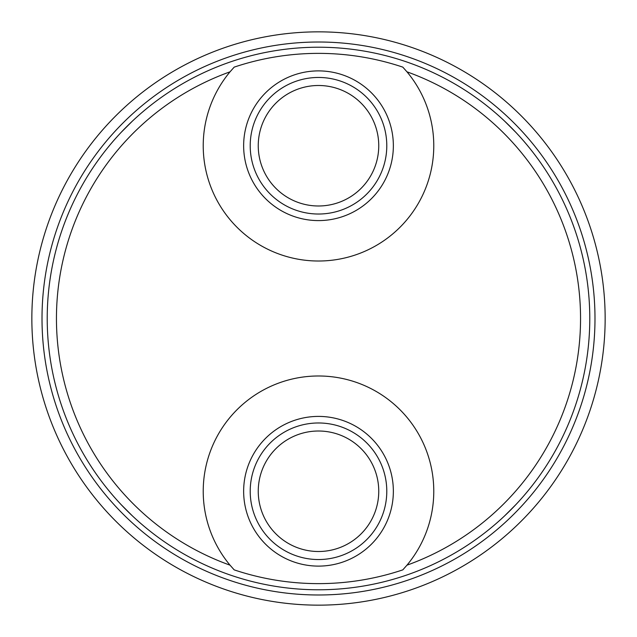 <?xml version="1.0" encoding="UTF-8"?>
<svg xmlns="http://www.w3.org/2000/svg" width="637" height="637" viewBox="0 0 637 637"><rect width="100%" height="100%" fill="white"/><g stroke="black" fill="none" stroke-linecap="round" stroke-linejoin="round"><path stroke-width="0.96" d="M605.15 318.5A286.65 286.65 0 0 0 318.5 31.85A286.65 286.65 0 0 0 31.85 318.5A286.65 286.65 0 0 0 318.5 605.15A286.65 286.65 0 0 0 605.15 318.5M47.218 318.5A271.282 271.282 0 0 1 318.5 47.218A271.282 271.282 0 0 1 589.782 318.5A271.282 271.282 0 0 1 318.5 589.782A271.282 271.282 0 0 1 47.218 318.5M529.57 148.079L527.118 145.093L529.57 148.079M526.329 144.145L524.155 141.589L526.329 144.145M520.66 137.608L520.206 137.098L520.66 137.608M515.636 132.138L504.862 121.372M499.902 116.794L499.392 116.34L499.902 116.794M495.411 112.845L492.855 110.671L495.411 112.845M491.907 109.883L488.921 107.43L491.907 109.883M504.862 121.364L515.628 132.138M148.079 107.43L145.093 109.883L148.079 107.43M144.145 110.671L141.589 112.845L144.145 110.671M137.608 116.34L137.098 116.794L137.608 116.34M132.138 121.364L121.372 132.138M116.794 137.098L116.34 137.608L116.794 137.098M112.845 141.589L110.671 144.145L112.845 141.589M109.883 145.093L107.43 148.079L109.883 145.093M121.364 132.138L132.138 121.372M230.045 71.822A262.062 262.062 0 0 0 230.045 565.178A115.273 115.273 0 0 1 239.448 407.362A115.273 115.273 0 0 1 397.552 407.362A115.273 115.273 0 0 1 406.955 565.178A262.062 262.062 0 0 0 406.955 71.822A115.273 115.273 0 0 1 397.552 229.638A115.273 115.273 0 0 1 239.448 229.638A115.273 115.273 0 0 1 230.045 71.822L234.185 67.132A265.135 265.135 0 0 1 402.815 67.132L406.955 71.822M406.955 565.178L402.815 569.868A265.135 265.135 0 0 1 234.185 569.868L230.045 565.178M243.645 491.262A74.855 74.855 0 0 0 318.5 566.11A74.855 74.855 0 0 0 393.355 491.262A74.855 74.855 0 0 0 318.5 416.407A74.855 74.855 0 0 0 243.645 491.262M250.214 491.262A68.286 68.286 0 0 0 318.5 559.541A68.286 68.286 0 0 0 386.786 491.262A68.286 68.286 0 0 0 318.5 422.976A68.286 68.286 0 0 0 250.214 491.262M258.248 491.262A60.252 60.252 0 0 1 318.5 431.01A60.252 60.252 0 0 1 378.752 491.262A60.252 60.252 0 0 1 318.5 551.507A60.252 60.252 0 0 1 258.248 491.262M107.43 488.921L109.883 491.907L107.43 488.921M110.671 492.855L112.845 495.411L110.671 492.855M116.34 499.392L116.794 499.902L116.34 499.392M121.364 504.862L132.138 515.628M137.098 520.206L137.608 520.66L137.098 520.206M141.589 524.155L144.145 526.329L141.589 524.155M145.093 527.118L148.079 529.57L145.093 527.118M132.138 515.636L121.372 504.862M488.921 529.57L491.907 527.118L488.921 529.57M492.855 526.329L495.411 524.155L492.855 526.329M499.392 520.66L499.902 520.206L499.392 520.66M504.862 515.636L515.628 504.862M520.206 499.902L520.66 499.392L520.206 499.902M524.155 495.411L526.329 492.855L524.155 495.411M527.118 491.907L529.57 488.921L527.118 491.907M515.636 504.862L504.862 515.628M243.645 145.738A74.855 74.855 0 0 0 318.5 220.593A74.855 74.855 0 0 0 393.355 145.738A74.855 74.855 0 0 0 318.5 70.89A74.855 74.855 0 0 0 243.645 145.738M250.214 145.738A68.286 68.286 0 0 0 318.5 214.024A68.286 68.286 0 0 0 386.786 145.738A68.286 68.286 0 0 0 318.5 77.459A68.286 68.286 0 0 0 250.214 145.738M258.248 145.738A60.252 60.252 0 0 1 318.5 85.493A60.252 60.252 0 0 1 378.752 145.738A60.252 60.252 0 0 1 318.5 205.99A60.252 60.252 0 0 1 258.248 145.738M594.99 318.5A276.49 276.49 0 0 0 318.5 42.01A276.49 276.49 0 0 0 42.01 318.5A276.49 276.49 0 0 0 318.5 594.99A276.49 276.49 0 0 0 594.99 318.5"/></g></svg>
